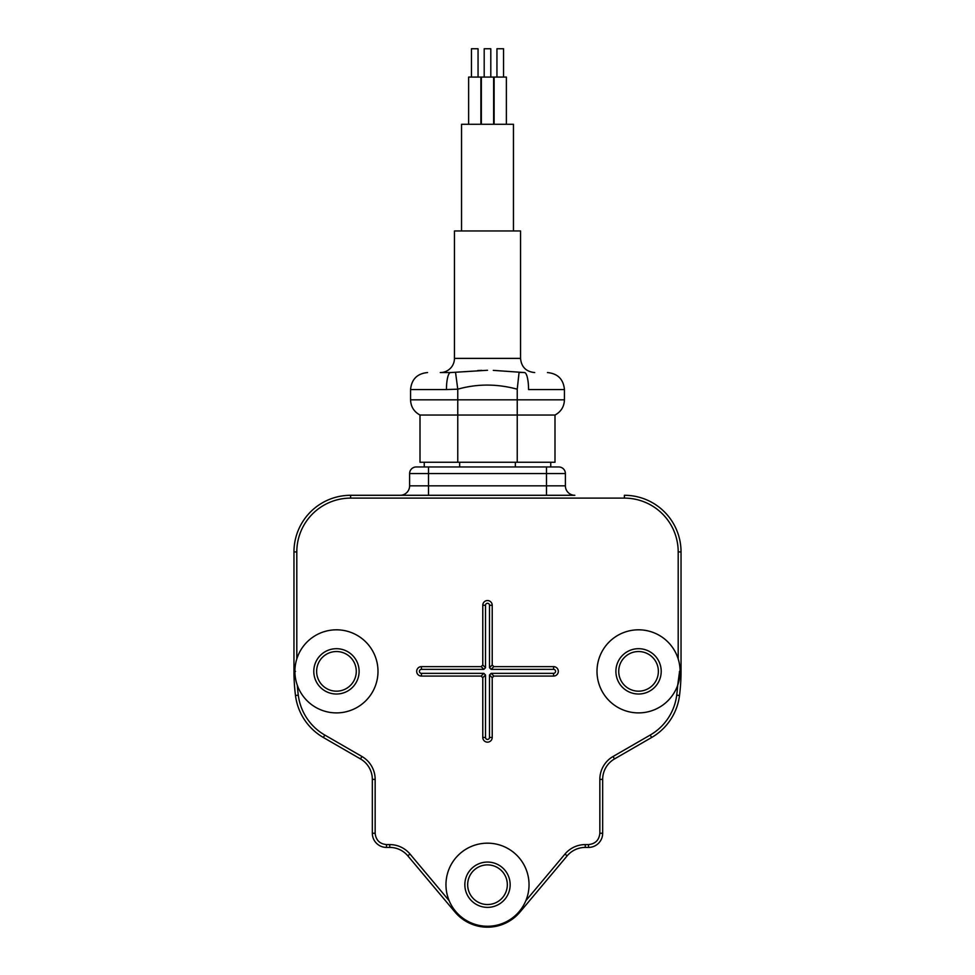 <?xml version="1.0" encoding="UTF-8"?>
<svg xmlns="http://www.w3.org/2000/svg" width="975" height="975" viewBox="0 0 975 975"><rect width="100%" height="100%" fill="white"/><g stroke="black" fill="none" stroke-linecap="round" stroke-linejoin="round"><path stroke-width="1.46" d="M487.5 370.268L450.511 372.56C420.591 372.56 420.591 372.56 450.511 372.56A16.989 4.083 90 0 0 446.44 389.549L457.763 389.183C477.116 383.723 496.945 383.723 517.237 389.183L519.078 372.389L524.489 372.56L493.301 370.366M454.46 358.398L520.54 358.398L520.54 230.953L454.46 230.953L454.46 358.398A14.162 14.162 0 0 1 440.298 372.56L450.511 372.56M513.459 230.953L513.459 124.276L461.541 124.276L461.541 230.953M480.894 124.276L480.894 77.074L468.622 77.074L468.622 124.276M506.378 124.276L506.378 77.074L494.106 77.074L494.106 124.276M493.63 124.276L493.63 77.074L481.37 77.074L481.37 124.276M478.055 77.074L478.055 48.75L471.449 48.75L471.449 77.074M503.551 77.074L503.551 48.75L496.945 48.75L496.945 77.074M490.803 77.074L490.803 48.75L484.197 48.75L484.197 77.074M455.544 372.413L457.763 389.183L457.763 415.045L554.994 415.045L554.994 462.247L517.237 462.247L517.237 399.823L410.56 399.823L410.56 389.549L446.44 389.549M477.762 370.537L481.699 370.366M524.489 372.56C554.409 372.56 554.409 372.56 524.489 372.56A16.989 4.083 -90 0 1 528.56 389.549L564.44 389.549C563.428 379.238 557.773 373.571 547.45 372.56M410.56 399.823C410.828 406.685 413.973 411.755 420.006 415.045L457.763 415.045L457.763 462.247L517.237 462.247M420.006 415.045L420.006 462.247L457.763 462.247M574.823 495.288L350.61 495.288A56.647 56.647 0 0 0 293.962 551.935L293.962 671.361A193.538 193.538 0 0 0 295.486 695.504A56.647 56.647 0 0 0 323.359 737.49L360.518 758.952L323.359 737.49A56.647 56.647 0 0 1 295.486 695.504A193.538 193.538 0 0 1 293.962 671.361L293.962 551.935A56.647 56.647 0 0 1 350.61 495.288L546.5 495.288L546.5 485.842L565.39 485.842A9.445 9.445 0 0 0 574.823 495.288L546.5 495.288M585.256 847.421L585.256 844.594A26.435 26.435 0 0 0 565 854.027L567.17 855.855A23.607 23.607 0 0 1 585.256 847.421L588.51 847.421L585.256 847.421A23.607 23.607 0 0 0 567.17 855.855L520.041 912.015A42.486 42.486 0 0 1 454.959 912.015L407.83 855.855L410 854.027A26.435 26.435 0 0 0 389.744 844.594L386.49 844.594C379.653 843.875 375.875 840.097 375.156 833.259L372.328 833.259A14.162 14.162 0 0 0 386.49 847.421L389.744 847.421L386.49 847.421A14.162 14.162 0 0 1 372.328 833.259L372.328 779.391L375.156 779.391A26.435 26.435 0 0 0 361.944 756.49L324.773 735.04A53.808 53.808 0 0 1 298.289 695.151A190.698 190.698 0 0 1 297.314 685.254M602.672 833.259A14.162 14.162 0 0 1 588.51 847.421A14.162 14.162 0 0 0 602.672 833.259A14.162 14.162 0 0 1 588.51 847.421L588.51 844.594C595.347 843.875 599.125 840.097 599.844 833.259L599.844 779.391L599.844 833.259L602.672 833.259L602.672 779.391A23.607 23.607 0 0 1 614.482 758.952L613.056 756.49A26.435 26.435 0 0 0 599.844 779.391L602.672 779.391A23.607 23.607 0 0 1 614.482 758.952L651.641 737.49L650.227 735.04L613.056 756.49M350.61 495.288L350.61 498.115L624.39 498.115L624.39 495.288A56.647 56.647 0 0 1 681.037 551.935L681.037 671.361A193.538 193.538 0 0 1 679.514 695.504A56.647 56.647 0 0 1 651.641 737.49A56.647 56.647 0 0 0 679.514 695.504A56.647 56.647 0 0 1 651.641 737.49M507.329 884.715A19.829 19.829 0 0 1 487.5 904.532A19.829 19.829 0 0 1 467.671 884.715A19.829 19.829 0 0 1 487.5 864.886A19.829 19.829 0 0 1 507.329 884.715M316.631 671.361A19.829 19.829 0 0 1 336.448 651.532A19.829 19.829 0 0 1 356.277 671.361A19.829 19.829 0 0 1 336.448 691.178A19.829 19.829 0 0 1 316.631 671.361M658.369 671.361A19.829 19.829 0 0 1 638.552 691.178A19.829 19.829 0 0 1 618.723 671.361A19.829 19.829 0 0 1 638.552 651.532A19.829 19.829 0 0 1 658.369 671.361M424.247 462.247L424.247 466.964L428.5 466.964L416.227 466.964A6.606 6.606 0 0 0 409.61 473.57L428.5 473.57L428.5 466.964L558.773 466.964A6.606 6.606 0 0 1 565.39 473.57L565.39 485.842M519.322 911.418L520.041 912.015A42.486 42.486 0 0 1 454.959 912.015L407.83 855.855A23.607 23.607 0 0 0 389.744 847.421A23.607 23.607 0 0 1 407.83 855.855M624.39 498.115A53.808 53.808 0 0 1 678.198 551.935L681.037 551.935A56.647 56.647 0 0 0 624.39 495.288A56.647 56.647 0 0 1 681.037 551.935L681.037 671.361A193.538 193.538 0 0 1 679.514 695.504L676.711 695.151A53.808 53.808 0 0 1 650.227 735.04M550.753 462.247L550.753 466.964L546.5 466.964L558.773 466.964A6.606 6.606 0 0 1 565.39 473.57L546.5 473.57L546.5 485.842L428.5 485.842L428.5 495.288M510.157 884.715A22.657 22.657 0 0 1 487.5 907.372A22.657 22.657 0 0 1 464.843 884.715A22.657 22.657 0 0 1 487.5 862.058A22.657 22.657 0 0 1 510.157 884.715M313.792 671.361A22.657 22.657 0 0 1 336.448 648.692A22.657 22.657 0 0 1 359.105 671.361A22.657 22.657 0 0 1 336.448 694.017A22.657 22.657 0 0 1 313.792 671.361M661.208 671.361A22.657 22.657 0 0 1 638.552 694.017A22.657 22.657 0 0 1 615.895 671.361A22.657 22.657 0 0 1 638.552 648.692A22.657 22.657 0 0 1 661.208 671.361M546.5 466.964L546.5 473.57L428.5 473.57L428.5 485.842L409.61 485.842A9.445 9.445 0 0 1 400.177 495.288A9.445 9.445 0 0 0 409.61 485.842L409.61 473.57A6.606 6.606 0 0 1 416.227 466.964M360.518 758.952A23.607 23.607 0 0 1 372.328 779.391A23.607 23.607 0 0 0 360.518 758.952L361.944 756.49M679.587 671.361L677.686 685.254A190.698 190.698 0 0 1 676.711 695.151M529.035 884.715A41.535 41.535 0 0 0 487.5 843.168A41.535 41.535 0 0 0 445.965 884.715A41.535 41.535 0 0 0 487.5 926.25A41.535 41.535 0 0 0 529.035 884.715M377.995 671.361A41.535 41.535 0 0 0 336.448 629.813A41.535 41.535 0 0 0 294.913 671.361A41.535 41.535 0 0 0 336.448 712.896A41.535 41.535 0 0 0 377.995 671.361M680.087 671.361A41.535 41.535 0 0 0 638.552 629.813A41.535 41.535 0 0 0 597.005 671.361A41.535 41.535 0 0 0 638.552 712.896A41.535 41.535 0 0 0 680.087 671.361M421.419 666.632L481.15 666.632L482.783 664.999L482.783 605.268A4.717 4.717 0 0 1 487.5 600.551A4.717 4.717 0 0 1 492.217 605.268L492.217 664.999L493.85 666.632L553.581 666.632A4.717 4.717 0 0 1 558.309 671.361A4.717 4.717 0 0 1 553.581 676.077L493.85 676.077L492.217 677.71L492.217 737.441A4.717 4.717 0 0 1 487.5 742.158A4.717 4.717 0 0 1 482.783 737.441L482.783 677.71L481.15 676.077L421.419 676.077A4.717 4.717 0 0 1 416.691 671.361A4.717 4.717 0 0 1 421.419 666.632L421.419 669.362A1.999 1.999 0 0 0 419.421 671.361A1.999 1.999 0 0 0 421.419 673.347L483.868 673.347L481.15 676.077M492.217 664.999L489.499 667.729L489.499 605.268A1.999 1.999 0 0 0 487.5 603.281A1.999 1.999 0 0 0 485.501 605.268L485.501 667.729L483.868 669.362L421.419 669.362M482.783 677.71L485.501 674.98L483.868 673.347M485.501 674.98L485.501 737.441A1.999 1.999 0 0 0 487.5 739.428A1.999 1.999 0 0 0 489.499 737.441L489.499 674.98L492.217 677.71M493.85 676.077L491.132 673.347L489.499 674.98M491.132 673.347L553.581 673.347A1.999 1.999 0 0 0 555.579 671.361A1.999 1.999 0 0 0 553.581 669.362L491.132 669.362L493.85 666.632M489.499 667.729L491.132 669.362M517.237 389.183L517.237 399.823L564.44 399.823C564.172 406.685 561.027 411.755 554.994 415.045M679.477 671.361L681.037 671.361A193.538 193.538 0 0 1 679.514 695.504M293.962 551.935L296.802 551.935A53.808 53.808 0 0 1 350.61 498.115M296.802 658.978L296.802 551.935M293.962 671.361L295.522 671.361M295.486 695.504L298.289 695.151M323.359 737.49L324.773 735.04M375.156 833.259L375.156 779.391M386.49 847.421L386.49 844.594L389.744 844.594L389.744 847.421M449.17 900.717L410 854.027M454.959 912.015L455.678 911.418M565 854.027L525.83 900.717M678.198 551.935L678.198 658.978M459.652 466.964L459.652 462.247M515.348 466.964L515.348 462.247M585.256 844.594L588.51 844.594M481.15 666.632L483.868 669.362M485.501 667.729L482.783 664.999M421.419 673.347L421.419 676.077M485.501 737.441L482.783 737.441M489.499 737.441L492.217 737.441M553.581 673.347L553.581 676.077M553.581 669.362L553.581 666.632M489.499 605.268L492.217 605.268M485.501 605.268L482.783 605.268M520.54 358.398C521.381 367.002 526.098 371.719 534.702 372.56M410.56 389.549C411.572 379.226 417.227 373.571 427.55 372.56M564.44 389.549L564.44 399.823"/></g></svg>
